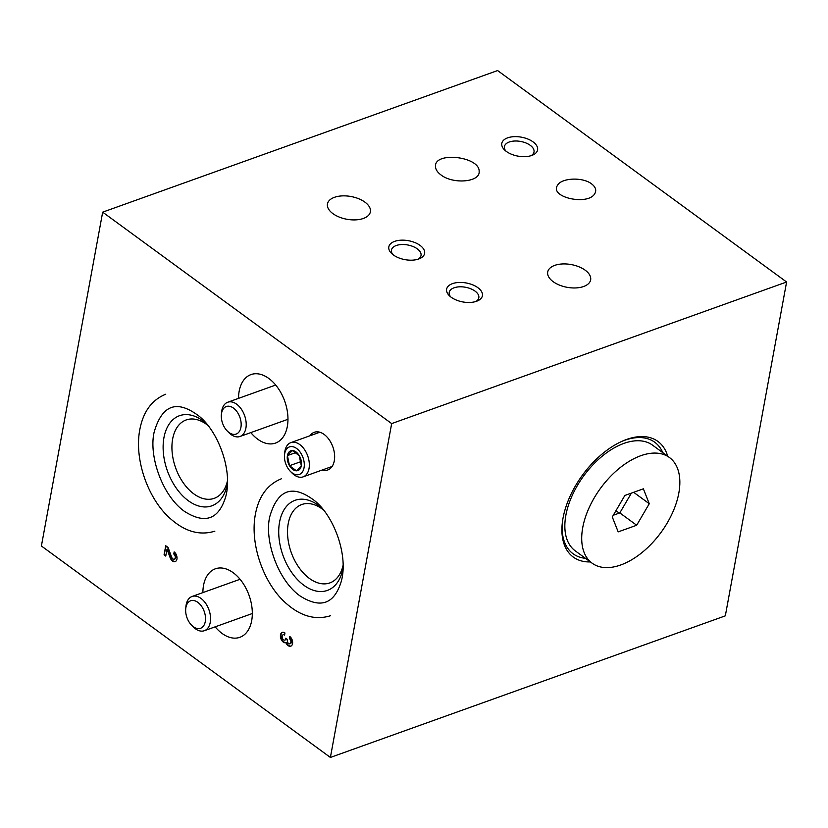 <?xml version="1.0" encoding="UTF-8"?>
<svg xmlns="http://www.w3.org/2000/svg" width="828" height="828" viewBox="0 0 828 828"><rect width="100%" height="100%" fill="white"/><g stroke="black" fill="none" stroke-linecap="round" stroke-linejoin="round"><path stroke-width="1.24" d="M786.6 282.006L497.607 70.556L102.672 212.154L41.4 545.994L330.393 757.444L725.328 615.846L786.6 282.006L391.665 423.594L102.672 212.154M591.596 183.888C595.549 186.931 596.657 190.109 594.918 193.41C588.615 205.934 549.337 197.55 557.461 185.41C561.218 177.803 582.715 176.84 591.596 183.888M440.941 174.894C437.381 172.224 435.559 169.409 435.476 166.449C434.369 151.151 480.147 156.544 479.143 171.593C480.085 182.17 453.051 184.499 440.941 174.894M585.189 270.197A21.828 11.561 -169.6 0 1 590.643 279.885A21.828 11.561 -169.6 0 1 567.087 287.306A21.828 11.561 -169.6 0 1 547.712 271.998A21.828 11.561 -169.6 0 1 562.419 263.956A21.828 11.561 -169.6 0 1 585.189 270.197M451.177 297.242A18.185 9.626 10.4 0 0 477.404 300.937A18.185 9.626 10.4 0 0 477.963 287.751A18.185 9.626 10.4 0 0 453.62 283.279A18.185 9.626 10.4 0 0 449.459 295.803A18.185 9.626 10.4 0 0 451.177 297.242M332.908 213.624A21.828 11.561 10.4 0 0 355.678 219.875A21.828 11.561 10.4 0 0 370.385 211.823A21.828 11.561 10.4 0 0 351 196.515A21.828 11.561 10.4 0 0 327.453 203.947A21.828 11.561 10.4 0 0 332.908 213.624M393.372 254.952A18.185 9.626 10.4 0 0 419.61 258.647A18.185 9.626 10.4 0 0 420.158 245.461A18.185 9.626 10.4 0 0 395.815 241A18.185 9.626 10.4 0 0 391.654 253.523A18.185 9.626 10.4 0 0 393.372 254.952M506.353 151.441A18.185 9.626 10.4 0 0 532.59 155.126A18.185 9.626 10.4 0 0 533.149 141.95A18.185 9.626 10.4 0 0 508.806 137.479A18.185 9.626 10.4 0 0 504.635 150.003A18.185 9.626 10.4 0 0 506.353 151.441M284.946 632.965A5.454 3.415 -109.7 0 0 282.276 632.375A5.454 3.415 -109.7 0 0 280.878 638.626A5.454 3.415 -109.7 0 0 285.898 642.673A5.454 3.415 -109.7 0 0 290.773 646.171A5.454 3.415 -109.7 0 0 292.594 641.835A5.454 3.415 -109.7 0 0 289.769 636.484L289.376 638.616A2.908 1.822 -109.7 0 1 290.887 641.462A2.908 1.822 -109.7 0 1 289.914 643.78A2.908 1.822 -109.7 0 1 289.51 643.842A2.546 1.594 -109.7 0 1 287.316 640.158L287.451 639.444L285.764 638.202L285.629 638.926A2.546 1.594 -109.7 0 1 284.801 640.085A2.546 1.594 -109.7 0 1 282.762 638.916A2.908 1.822 -109.7 0 1 283.135 634.776A2.908 1.822 -109.7 0 1 284.563 635.086L284.946 632.965M174.17 551.914L173.776 554.035A2.908 1.822 -109.7 0 1 175.288 556.892A2.908 1.822 -109.7 0 1 174.315 559.2A2.908 1.822 -109.7 0 1 171.634 557.12L168.063 547.443L165.735 545.745L164.068 554.853L165.755 556.085L167.018 549.212L170.144 557.689A5.454 3.415 -109.7 0 0 175.174 561.601A5.454 3.415 -109.7 0 0 176.995 557.265A5.454 3.415 -109.7 0 0 174.17 551.914M322.278 469.993A20.007 12.534 -109.7 0 0 327.805 469.942A20.007 12.534 -109.7 0 0 332.856 446.882A20.007 12.534 -109.7 0 0 314.309 432.278A20.007 12.534 -109.7 0 0 310.003 435.756M250.812 432.609A36.37 22.791 -109.7 0 0 257.684 439.171A36.37 22.791 -109.7 0 0 275.538 443.063A36.37 22.791 -109.7 0 0 284.708 401.135A36.37 22.791 -109.7 0 0 250.977 374.587A36.37 22.791 -109.7 0 0 238.536 398.361M215.166 626.837A36.37 22.791 -109.7 0 0 222.039 633.41A36.37 22.791 -109.7 0 0 239.882 637.301A36.37 22.791 -109.7 0 0 249.062 595.363A36.37 22.791 -109.7 0 0 215.332 568.815A36.37 22.791 -109.7 0 0 202.891 592.6M391.665 423.594L330.393 757.444M590.385 561.922A71.653 40.976 -53.8 0 1 562.212 523.855A71.653 40.976 -53.8 0 1 622.894 440.91A71.653 40.976 -53.8 0 1 667.699 456.238M585.468 558.32A69.107 39.516 -53.8 0 1 562.326 522.779M621.911 441.345A69.107 39.516 -53.8 0 1 662.793 452.647M207.683 425.24A41.628 26.082 -109.7 0 0 186.155 419.962A41.628 26.082 -109.7 0 0 172.224 453.04A41.628 26.082 -109.7 0 0 193.835 493.881A41.628 26.082 -109.7 0 0 214.255 498.332A41.628 26.082 -109.7 0 0 227.514 480.571M206.172 423.429A47.858 29.984 -109.7 0 0 164.368 435.59A47.858 29.984 -109.7 0 0 188.308 500.712A47.858 29.984 -109.7 0 0 227.503 482.941M323.282 509.82A41.628 26.082 -109.7 0 0 301.754 504.531A41.628 26.082 -109.7 0 0 287.813 537.62A41.628 26.082 -109.7 0 0 309.434 578.451A41.628 26.082 -109.7 0 0 329.854 582.912A41.628 26.082 -109.7 0 0 343.113 565.151M321.771 508.009A47.858 29.984 -109.7 0 0 279.967 520.16A47.858 29.984 -109.7 0 0 303.907 585.292A47.858 29.984 -109.7 0 0 343.102 567.511M531.079 155.685A15.039 7.959 10.4 0 0 534.008 152A15.039 7.959 10.4 0 0 520.657 141.453A15.039 7.959 10.4 0 0 504.428 146.566A15.039 7.959 10.4 0 0 505.846 151.048M418.099 259.205A15.039 7.959 10.4 0 0 421.028 255.51A15.039 7.959 10.4 0 0 407.676 244.964A15.039 7.959 10.4 0 0 391.447 250.087A15.039 7.959 10.4 0 0 392.865 254.569M475.903 301.485A15.039 7.959 10.4 0 0 478.822 297.801A15.039 7.959 10.4 0 0 465.471 287.254A15.039 7.959 10.4 0 0 449.242 292.377A15.039 7.959 10.4 0 0 450.67 296.859M167.018 549.212L167.546 549.016L170.671 557.492A5.454 3.415 -109.7 0 0 175.432 561.487M174.604 552.266L173.776 554.035M174.573 559.076A2.908 1.822 -109.7 0 0 174.853 559.014A2.908 1.822 -109.7 0 0 175.826 556.695A2.908 1.822 -109.7 0 0 174.315 553.839M166.18 546.066L164.068 554.853M164.596 554.656L165.848 555.567M282.545 632.302A5.454 3.415 -109.7 0 0 281.489 638.647A5.454 3.415 -109.7 0 0 286.436 642.476L285.898 642.673M286.436 642.476A5.454 3.415 -109.7 0 0 291.032 646.057M290.204 636.846L289.376 638.616M290.162 643.646A2.908 1.822 -109.7 0 0 290.442 643.584A2.908 1.822 -109.7 0 0 291.425 641.276A2.908 1.822 -109.7 0 0 289.914 638.419M286.198 638.523L285.629 638.926M285.06 639.951A2.546 1.594 -109.7 0 0 285.339 639.899A2.546 1.594 -109.7 0 0 286.167 638.73M284.646 634.641A2.908 1.822 -109.7 0 0 283.662 634.59A2.908 1.822 -109.7 0 0 283.414 634.714M640.8 455.721A65.474 37.436 -53.8 0 1 669.438 457.511A65.474 37.436 -53.8 0 1 660.992 532.456A65.474 37.436 -53.8 0 1 592.113 563.185A65.474 37.436 -53.8 0 1 589.112 507.75A65.474 37.436 -53.8 0 1 640.8 455.721M624.871 495.454L612.285 516.972L618.185 531.876L636.68 525.242L649.266 503.724L643.366 488.82L624.871 495.454M592.113 563.185L575.253 550.858A65.474 37.436 -53.8 0 1 572.251 495.413A65.474 37.436 -53.8 0 1 623.939 443.384A65.474 37.436 -53.8 0 1 652.578 445.174L669.438 457.511M631.391 493.115L619.82 512.905L636.68 525.242M619.82 512.905L613.3 515.244M633.658 492.308L649.266 503.724M615.96 510.7L619.251 513.112M301.32 465.76A10.505 6.583 70.3 0 1 296.455 470.811L301.32 465.76L299.239 455.638A10.505 6.583 70.3 0 1 301.32 465.76M289.5 465.719L296.455 470.811A10.505 6.583 70.3 0 1 289.5 465.719A10.505 6.583 70.3 0 1 287.419 455.597L289.5 465.719L301.03 461.589M292.284 450.546A10.505 6.583 70.3 0 1 299.239 455.638L292.284 450.546L287.419 455.597A10.505 6.583 70.3 0 1 292.284 450.546M292.129 472.881A14.614 9.16 70.3 0 1 290.369 471.349A14.614 9.16 70.3 0 1 284.501 454.986A14.614 9.16 70.3 0 1 295.896 447.989A14.614 9.16 70.3 0 1 304.124 467.302A14.614 9.16 70.3 0 1 292.129 472.881M284.501 454.986L284.718 452.657A18.185 11.395 70.3 0 1 290.856 442.618A18.185 11.395 70.3 0 1 307.716 455.897A18.185 11.395 70.3 0 1 303.131 476.856A18.185 11.395 70.3 0 1 294.209 474.91A18.185 11.395 70.3 0 1 292.015 473.016L290.369 471.349M295.844 452.574L287.419 455.597M191.589 625.212L193.234 626.868A18.185 11.395 -109.7 0 0 195.418 628.773A18.185 11.395 -109.7 0 0 204.34 630.719A18.185 11.395 -109.7 0 0 208.935 609.76A18.185 11.395 -109.7 0 0 192.065 596.481A18.185 11.395 -109.7 0 0 185.927 606.51L185.72 608.839A14.614 9.16 -109.7 0 0 191.589 625.212A14.614 9.16 -109.7 0 0 193.348 626.734A14.614 9.16 -109.7 0 0 205.344 621.166A14.614 9.16 -109.7 0 0 197.105 601.852A14.614 9.16 -109.7 0 0 185.72 608.839M227.234 430.974L228.88 432.64A18.185 11.395 -109.7 0 0 231.074 434.545A18.185 11.395 -109.7 0 0 239.996 436.48A18.185 11.395 -109.7 0 0 244.581 415.521A18.185 11.395 -109.7 0 0 227.721 402.242A18.185 11.395 -109.7 0 0 221.583 412.282L221.366 414.611A14.614 9.16 -109.7 0 0 227.234 430.974A14.614 9.16 -109.7 0 0 228.994 432.506A14.614 9.16 -109.7 0 0 240.989 426.927A14.614 9.16 -109.7 0 0 232.761 407.614A14.614 9.16 -109.7 0 0 221.366 414.611M170.671 557.492L170.144 557.689M174.853 559.014L174.315 559.2M290.442 643.584L289.914 643.78M285.339 639.899L284.801 640.085M283.662 634.59L283.135 634.776M165.755 394.211C151.834 399.893 143.192 411.713 139.797 429.67C133.857 460.73 149.061 500.847 171.334 519.466C185.607 531.814 200.117 535.716 214.856 531.172M154.112 432.288C148.605 456.114 162.433 495.806 184.447 511.362C204.971 524.414 218.727 519.549 225.682 496.79C233.32 469.455 216.874 427.952 196.64 414.393C175.888 399.748 161.708 405.72 154.112 432.288M281.344 478.791C267.434 484.473 258.791 496.293 255.397 514.24C249.456 545.31 264.66 585.427 286.933 604.047C301.206 616.384 315.716 620.286 330.455 615.753M269.711 516.869C264.194 540.694 278.032 580.387 300.036 595.932C320.571 608.984 334.326 604.13 341.281 581.36C348.919 554.035 332.473 512.532 312.239 498.963C291.487 484.328 277.308 490.3 269.711 516.869M303.131 476.856L332.111 466.464M290.856 442.618L319.836 432.226M240.048 579.279L192.065 596.481M252.323 613.517L204.34 630.719M275.703 385.041L227.721 402.242M287.978 419.279L239.996 436.48"/></g></svg>
